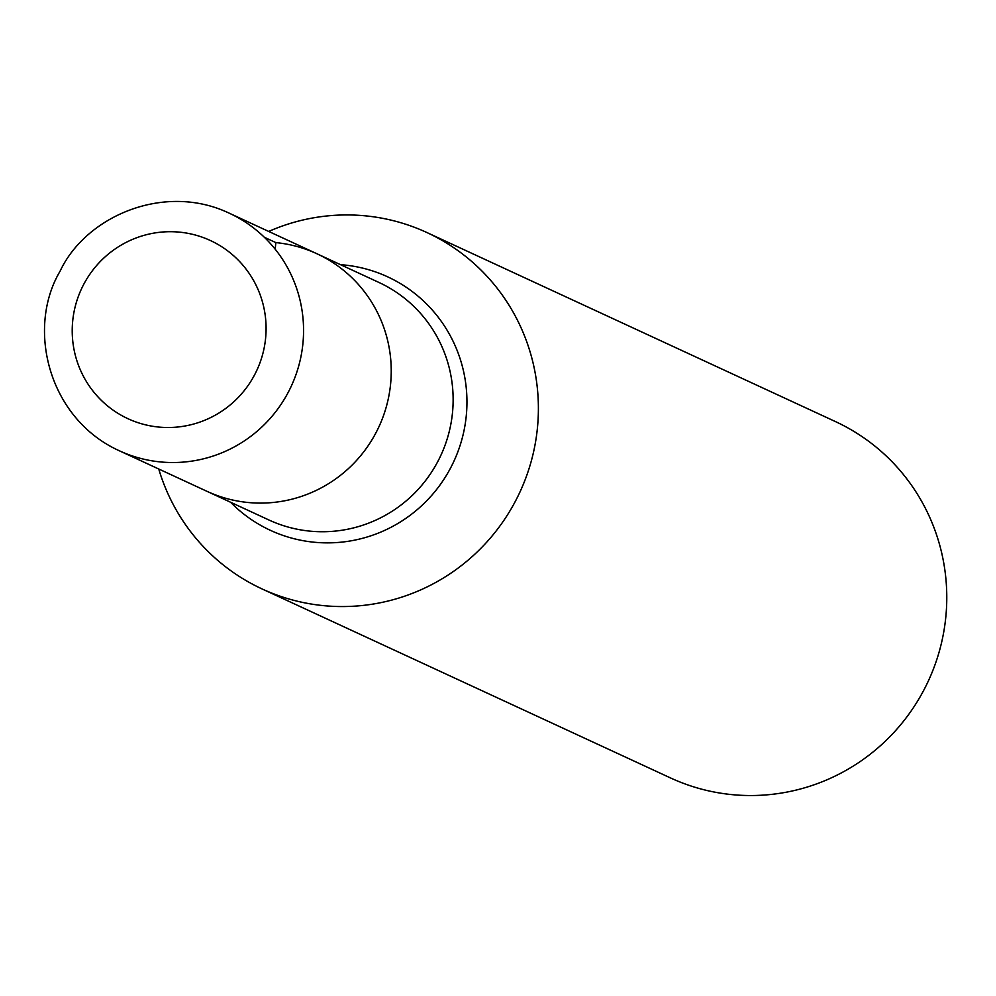 <?xml version="1.0" encoding="UTF-8"?>
<svg xmlns="http://www.w3.org/2000/svg" width="996" height="996" viewBox="0 0 996 996"><rect width="100%" height="100%" fill="white"/><g stroke="black" fill="none" stroke-linecap="round" stroke-linejoin="round"><path stroke-width="1.49" d="M229.279 213.206A130.887 128.895 114.8 0 1 298.763 365.781A130.887 128.895 114.8 0 1 160.431 461.932A130.887 128.895 114.8 0 1 119.346 450.777C48.729 418.893 25.996 328.68 60.084 271.186C85.768 216.219 164.465 182.206 229.279 213.206L316.952 253.768A130.887 128.895 114.8 0 1 386.436 406.343A130.887 128.895 114.8 0 1 248.091 502.494A130.887 128.895 114.8 0 1 207.006 491.339A130.887 128.895 -65.2 0 0 248.091 502.494A130.887 128.895 -65.2 0 0 386.436 406.343A130.887 128.895 -65.2 0 0 316.952 253.768A130.887 128.895 -65.2 0 0 275.867 242.613M268.683 231.446A196.337 193.349 114.8 0 1 426.96 232.566A196.337 193.349 114.8 0 1 531.192 461.422A196.337 193.349 114.8 0 1 323.688 605.655A196.337 193.349 114.8 0 1 262.06 588.935A196.337 193.349 114.8 0 1 158.75 469.016M262.06 588.935L670.457 777.913A196.337 193.349 -65.2 0 0 732.072 794.634A196.337 193.349 -65.2 0 0 939.577 650.4A196.337 193.349 -65.2 0 0 835.358 421.545L426.96 232.566M264.376 237.297L275.867 242.613L275.17 249.162M119.346 450.777L268.92 519.987A130.887 128.895 -65.2 0 0 309.993 531.142A130.887 128.895 -65.2 0 0 448.337 434.991A130.887 128.895 -65.2 0 0 378.854 282.416L316.952 253.768M340.483 264.662A139.652 137.535 114.8 0 1 466.327 415.232A139.652 137.535 114.8 0 1 314.226 542.235A139.652 137.535 114.8 0 1 230.549 502.233M158.738 427.06A98.168 96.674 -65.2 0 0 257.827 289.002A98.168 96.674 -65.2 0 0 90.897 272.755A98.168 96.674 -65.2 0 0 158.738 427.06"/></g></svg>
